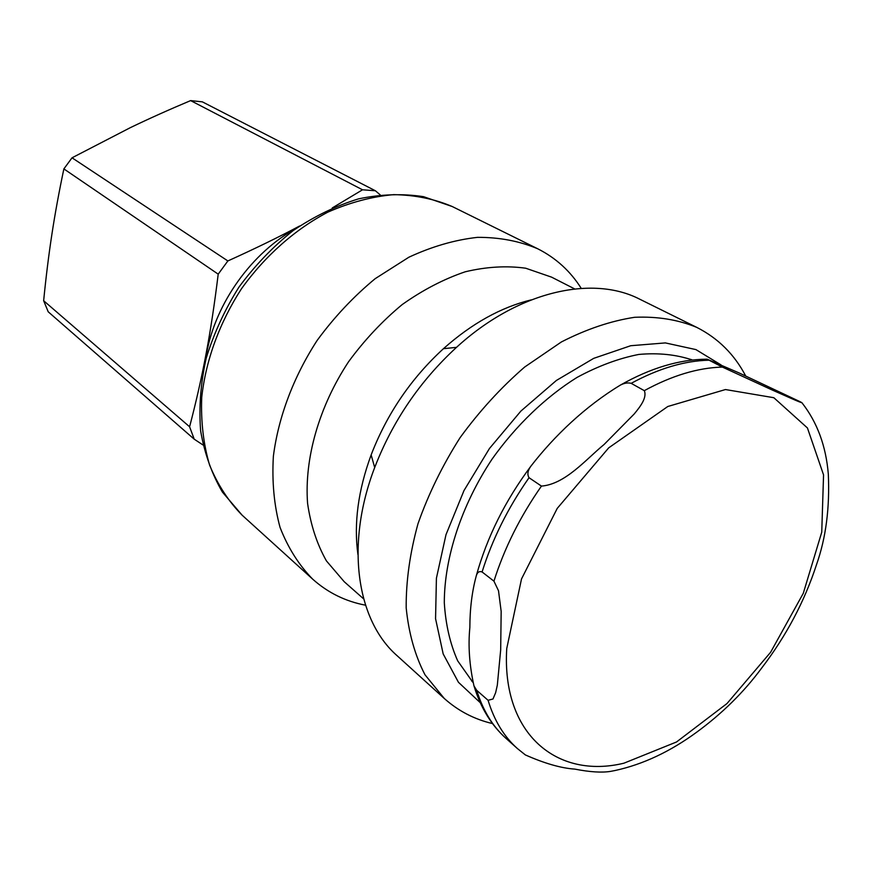<?xml version="1.0" encoding="UTF-8"?>
<svg xmlns="http://www.w3.org/2000/svg" width="873" height="873" viewBox="0 0 873 873"><rect width="100%" height="100%" fill="white"/><g stroke="black" fill="none" stroke-linecap="round" stroke-linejoin="round"><path stroke-width="1.31" d="M472.73 682.151L457.703 660.872C450.13 643.892 445.656 624.511 444.302 602.752C444.313 557.76 461.457 505.281 492.066 459.122C516.118 425.304 545.614 397.04 576.977 377.452C598.016 366.06 618.641 358.388 638.818 354.438C658.362 352.681 676.248 354.547 692.485 360.036M696.84 327.419C678.245 319.704 657.511 316.321 634.627 317.292C610.86 320.926 586.438 329.143 561.372 341.965L524.629 367.064C500.949 387.59 479.419 411.139 460.06 437.7C442.436 465.462 428.414 494.118 418.003 523.68C409.917 553.078 405.989 581.145 406.185 607.859C408.728 633.22 415.002 655.536 424.998 674.796L444.237 698.433L397.128 655.721C356.762 620.496 345.021 544.894 374.692 467.535C392.632 421.124 419.913 381.054 456.514 347.345C517.613 291.386 592.265 274.591 639.833 299.243L696.84 327.419C718.13 338.255 734.4 354.405 745.629 375.859M357.919 554.475C353.696 523.604 358.105 490.408 371.145 454.888C386.957 413.846 411.063 378.446 443.451 348.687C471.715 323.534 500.982 307.263 531.264 299.865M363.637 598.878L344.235 581.734L326.426 560.903C316.964 544.141 310.69 524.968 307.58 503.372C304.23 458.718 318.951 406.687 348.545 361.782C364.434 340.11 382.319 321.035 402.202 304.568C422.794 289.978 443.811 279.054 465.265 271.776C486.49 266.745 506.635 265.567 525.699 268.218L551.605 277.156L574.663 288.919M365.525 605.196C345.501 601.388 327.921 592.734 312.763 579.225C298.893 565.06 287.992 547.797 280.058 527.434C274.111 505.565 271.874 481.852 273.369 456.284C278.345 417.218 293.481 376.918 317.15 340.415C334.315 317.019 353.663 296.438 375.183 278.673L408.913 257.197C432.146 246.437 455.04 239.824 477.564 237.347C499.411 237.26 519.468 241.079 537.735 248.783C555.861 257.939 570.364 271.121 581.232 288.352M493.943 581.167L498.505 590.748L501.167 611.406L500.676 649.927L497.326 685.152L495.657 692.627L493.005 698.978L488.083 700.299L476.734 690.347L473.974 685.883C469.423 665.324 468.037 645.889 469.849 627.556C469.892 608.514 472.075 591.152 476.374 575.482C477.455 572.131 479.353 570.953 482.092 571.968L493.943 581.167C504.343 548.211 520.177 516.521 541.446 486.097L529.038 477.717C527.052 474.432 527.685 470.569 530.926 466.127C554.41 435.856 585.172 406.436 620.387 385.102C624.217 383.072 627.807 382.472 631.168 383.334L644.307 390.657C647.209 397.673 640.346 406.545 634.147 414.042L604.072 444.499C585.969 459.329 565.398 484.199 541.446 486.097M488.083 700.299C494.227 720.509 503.972 736.561 517.318 748.477L525.339 754.916C544.566 763.439 561.077 768.175 574.849 769.113C589.842 772.048 601.748 772.801 610.565 771.383L615.247 770.477C643.03 764.388 670.202 751.609 696.763 732.141C722.266 713.448 743.894 692.103 761.638 668.107C786.278 635.904 804.59 601.344 816.571 564.449C825.913 537.997 829.83 507.9 828.324 474.159C826 446.081 817.248 422.336 802.058 402.911M799.93 401.624L801.851 402.649C801.6 403.173 784.26 395.316 772.365 390.078L722.397 367.086L707.108 359.185L739.136 372.957L799.93 401.624M296.525 228.148C251.981 252.362 215.642 302.931 206.552 353.576L205.144 362.371M380.181 194.843L375.39 190.761L202.361 101.857L190.63 100.602L362.524 189.79L332.264 207.938M375.39 190.761L362.524 189.79M299.614 226.009C279.076 236.943 255.156 248.598 227.864 260.951L72.033 157.806L130.317 127.665C148.847 118.739 168.947 109.714 190.63 100.602M43.65 300.727C45.985 277.057 48.735 254.927 51.889 234.324C55.021 213.754 59.015 191.951 63.871 168.904L218.206 274.155C214.551 303.924 210.535 330.387 206.137 353.532C201.794 376.809 196.283 401.22 189.605 426.777L43.65 300.727L48.222 311.803L194.21 439.174L203.016 444.99M72.033 157.806L63.871 168.904M189.605 426.777L194.21 439.174M227.864 260.951L218.206 274.155M242.116 515.168C228.453 501.298 217.606 484.58 209.575 465.025C203.42 444.117 200.801 421.572 201.728 397.39C205.733 360.527 219.439 322.792 241.417 288.843C264.945 255.964 295.03 229.381 327.855 212.139C350.008 202.416 371.942 196.578 393.658 194.646C414.795 194.952 434.317 198.913 452.236 206.53L423.547 196.676C402.759 193.479 381.119 194.199 358.639 198.837C336.105 205.733 314.28 216.318 293.142 230.592C272.867 246.775 254.796 265.632 238.929 287.162C224.71 309.806 213.798 333.541 206.17 358.334C200.637 383.225 198.793 407.418 200.637 430.913C204.566 453.524 211.823 473.919 222.419 492.088L242.116 515.168L312.763 579.225M480.215 702.656L458.445 682.282L443.178 653.932L435.562 618.706L436.413 578.242L445.983 534.702L463.989 490.571L489.458 448.504L520.908 411.063L556.396 380.453L593.727 358.345L630.732 345.719L665.368 342.914L695.923 349.593L721.065 364.936M506.744 648.53L521.519 578.93L557.236 508.392L608.699 447.86L667.79 406.502L725.474 389.544L773.838 397.717L807.449 427.977L823.555 474.912L821.744 532.17L803.28 593.324L770.597 652.295L727.002 703.54L676.51 741.985L623.922 763.198C557.236 779.403 501.484 734.324 506.744 648.53M722.397 367.086C697.909 367.74 671.872 375.608 644.307 390.657M631.168 383.334C658.591 368.482 684.53 360.767 708.963 360.2M482.092 571.968C492.317 539.263 507.966 507.846 529.038 477.717M517.318 748.477L506.067 738.427C492.71 726.5 482.933 710.48 476.734 690.347M526.757 301.687L525.939 301.25M357.963 549.619L357.243 549.019M444.237 698.433C458.216 710.928 474.312 719.308 492.503 723.575M371.145 454.888L374.692 467.535M443.451 348.687L456.514 347.345M537.735 248.783L452.236 206.53M692.18 360.069L690.859 359.392M472.664 681.911L471.791 681.147M506.067 738.427C491.313 725.201 480.619 707.687 473.974 685.872M476.374 575.482C487.09 537.004 505.271 500.556 530.926 466.127M620.387 385.102C650.516 368.013 679.423 359.37 707.108 359.185"/></g></svg>
